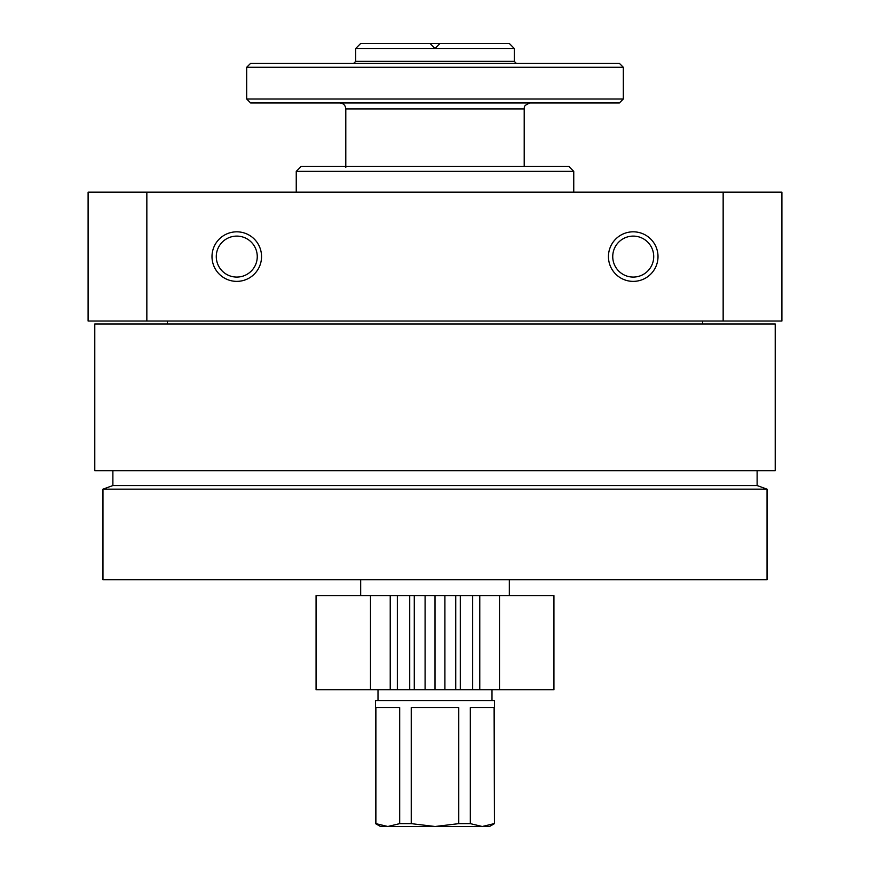 <?xml version="1.0" encoding="UTF-8"?>
<svg xmlns="http://www.w3.org/2000/svg" width="870" height="870" viewBox="0 0 870 870"><rect width="100%" height="100%" fill="white"/><g stroke="black" fill="none" stroke-linecap="round" stroke-linejoin="round"><path stroke-width="1.3" d="M94.786 323.988L775.213 323.988L775.213 470.681L94.786 470.681L94.786 323.988M146.845 321.019L781.902 321.019L781.902 192.172L88.098 192.172L88.098 321.019L146.845 321.019L146.845 192.172M88.098 281.369L88.098 231.811M608.445 256.596A24.773 24.773 0 0 1 645.616 235.139A24.773 24.773 0 0 1 645.616 278.052A24.773 24.773 0 0 1 608.445 256.596M211.997 256.596A24.773 24.773 0 0 1 249.157 235.139A24.773 24.773 0 0 1 249.157 278.052A24.773 24.773 0 0 1 211.997 256.596M723.155 321.019L723.155 192.172M296.246 192.172L296.246 171.357L573.754 171.357L573.754 192.172M296.246 171.357L301.194 166.398L568.806 166.398L573.754 171.357M102.965 579.703L767.035 579.703L767.035 489.157L102.965 489.157L102.965 579.703M102.965 489.157L112.882 485.547L757.117 485.547L767.035 489.157M112.882 485.547L112.882 470.681M167.388 323.988L167.388 321.019M216.282 256.596A20.488 20.488 0 0 1 247.015 238.848A20.488 20.488 0 0 1 247.015 274.333A20.488 20.488 0 0 1 216.282 256.596M612.741 256.596A20.488 20.488 0 0 1 643.474 238.848A20.488 20.488 0 0 1 643.474 274.333A20.488 20.488 0 0 1 612.741 256.596M355.71 48.459L360.669 43.5L430.041 43.5L435 48.459L439.959 43.5L509.331 43.5L514.29 48.459L435 48.459L439.959 43.5L430.041 43.5L435 48.459L355.71 48.459L355.71 61.346L353.731 63.325M360.669 595.569L360.669 579.703M345.792 167.388L345.792 108.913L524.208 108.913C525.154 107.826 521.837 106.086 530.145 102.965M339.855 102.965C343.465 103.323 345.444 105.303 345.792 108.913M246.688 99.006L250.647 102.965L619.353 102.965L623.311 99.006L623.311 67.284L246.688 67.284L246.688 99.006L623.311 99.006M246.688 67.284L250.647 63.325L619.353 63.325L623.311 67.284M499.51 595.569L479.772 595.569L479.772 689.725L553.94 689.725L553.94 595.569L499.51 595.569L499.51 689.725M390.228 595.569L390.228 689.725L316.06 689.725L316.06 595.569L444.907 595.569L444.907 689.725L479.772 689.725M444.907 595.569L479.772 595.569M435 595.569L435 689.725L444.907 689.725M425.093 595.569L425.093 689.725L435 689.725M390.228 689.725L425.093 689.725M458.762 823.64L435 826.5L489.516 826.5L494.464 823.64L494.464 700.622L375.535 700.622L375.535 823.64L387.792 826.5L435 826.5L411.238 823.64L411.238 707.56L458.762 707.56L458.762 823.64L470.322 823.64L470.322 707.56L494.095 707.56L494.464 823.64M375.535 823.64L380.484 826.5L387.792 826.5L375.905 823.64L375.905 707.56L399.678 707.56L399.678 823.64L411.238 823.64M494.095 823.64L482.208 826.5L470.322 823.64M399.678 823.64L387.792 826.5M378.004 700.622L378.004 689.725M355.71 61.346L514.29 61.346L516.269 63.325M460.295 595.569L460.295 689.725M455.728 595.569L455.728 689.725M414.272 595.569L414.272 689.725M409.705 595.569L409.705 689.725M370.489 595.569L370.489 689.725M757.117 485.547L757.117 470.681M702.612 323.988L702.612 321.019M509.331 595.569L509.331 579.703M524.208 166.398L524.208 108.913M514.29 61.346L514.29 48.459M472.66 595.569L472.66 689.725M397.34 595.569L397.34 689.725M491.996 700.622L491.996 689.725"/></g></svg>

